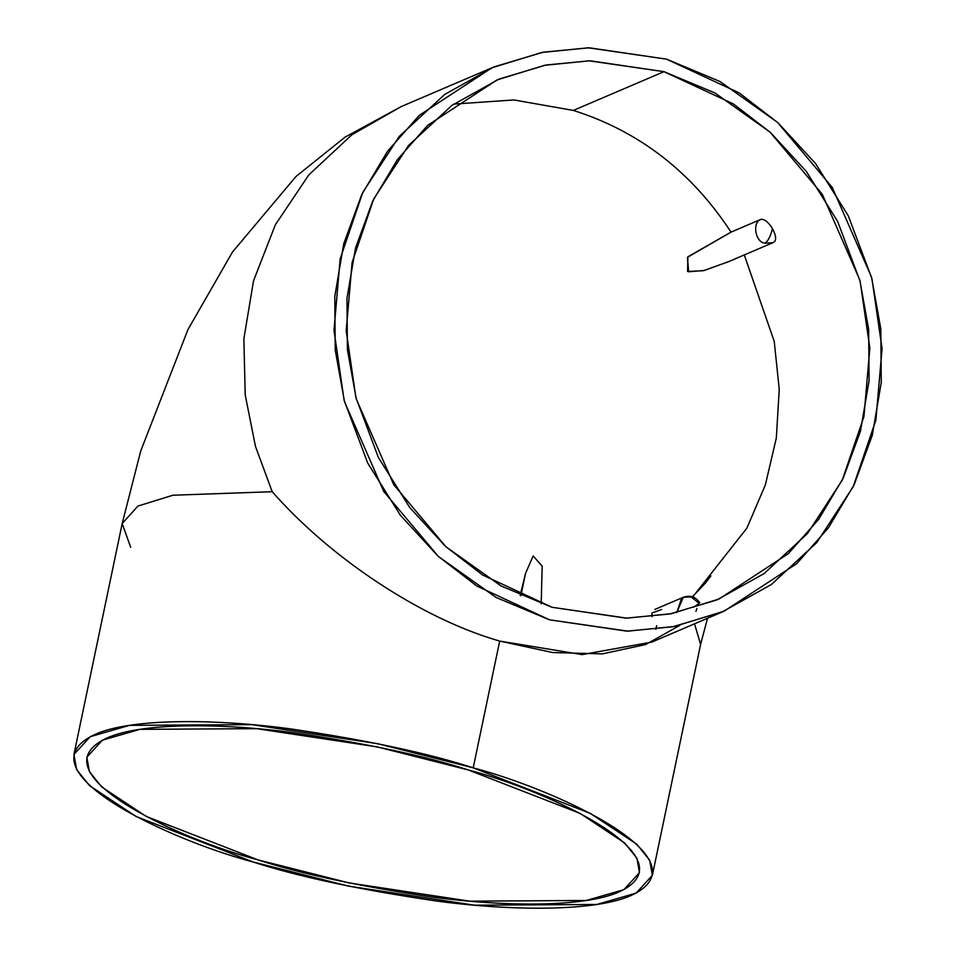 <?xml version="1.0" encoding="UTF-8"?>
<svg xmlns="http://www.w3.org/2000/svg" width="956" height="956" viewBox="0 0 956 956"><rect width="100%" height="100%" fill="white"/><g stroke="black" fill="none" stroke-linecap="round" stroke-linejoin="round"><path stroke-width="1.43" d="M773.918 242.179L772.747 242.764L773.918 242.179C776.595 240.171 776.105 235.63 772.472 228.556C770.584 236.228 768.074 241.091 764.955 243.147L772.747 242.764L728.161 261.825L703.377 270.715L687.567 271.492L687.902 256.817L731.053 232.117L760.725 219.426C764.167 218.769 768.086 221.804 772.472 228.556C776.105 235.63 776.595 240.171 773.918 242.179M681.652 598.145L676.788 612.557L683.253 597.297L691.045 596.903L698.573 602.842C700.999 602.029 699.254 603.511 693.339 607.299C699.254 603.511 700.999 602.029 698.573 602.842M541.192 603.762L542.172 566.155L533.137 555.974L525.549 573.349L520.877 595.719L525.549 573.349L533.137 555.974L542.172 566.155L541.192 603.762M453.742 104.096L513.91 99.95L573.313 110.43L663.978 71.664L589.111 60.814L544.585 65.295L497.036 79.934L427.738 125.296L397.433 159.568L372.756 200.951L355.536 247.963L346.968 298.38L347.398 349.585L356.277 399.022L393.788 484.764L446.01 546.844L501.075 585.968L552.078 607.299L626.933 618.15L671.459 613.668L719.02 599.018L788.306 553.667L818.611 519.395L843.288 478L860.508 431.001L869.088 380.584L868.657 329.378L859.779 279.929L822.256 194.199L770.034 132.107L714.968 92.983L663.978 71.664L573.313 110.43C638.823 131.127 691.403 171.698 731.053 232.117C691.403 171.698 638.823 131.127 573.313 110.43L513.91 99.95L453.742 104.096M744.282 254.929L774.229 341.388L779.248 389.367L776.332 437.968L765.35 484.943L746.875 528.142L692.706 596.938L746.875 528.142L765.35 484.943L776.332 437.968L779.248 389.367L774.229 341.388L744.282 254.929M520.184 595.409L525.549 573.349L520.363 594.56M729.225 261.37L704.393 270.452L688.667 271.779L687.412 257.331L731.053 232.117L760.725 219.426C751.882 222.521 755.443 242.525 764.955 243.147C755.443 242.525 751.882 222.521 760.725 219.426C764.167 218.769 768.086 221.804 772.472 228.556C770.584 236.228 768.074 241.091 764.955 243.147L772.448 242.884M694.522 623.826L700.605 644.416L694.522 623.826M130.685 547.286L122.177 523.577L137.891 506.083L172.94 495.232L272.197 491.707L255.479 446.44L245.214 394.936L243.864 338.783L253.531 280.801L275.34 224.791L308.824 174.9L351.892 134.76L401.185 106.594L351.892 134.76L308.824 174.9L275.34 224.791L253.531 280.801L243.864 338.783L245.214 394.936L255.479 446.44L272.197 491.707C331.457 559.188 422.6 619.034 499.689 641.082L582.085 654.609L651.801 642.097L724.194 611.135L674.422 626.455L627.817 631.151L549.461 619.799L496.092 597.476L438.457 556.523L383.786 491.539L344.53 401.807L335.233 350.051L334.779 296.456L343.754 243.696L361.786 194.486L387.61 151.168L419.325 115.306L491.85 67.828L541.622 52.496L588.227 47.812L666.583 59.164L719.964 81.487L777.598 122.428L832.258 187.424L871.525 277.156L880.811 328.9L881.265 382.496L872.29 435.267L854.27 484.465L828.446 527.784L796.718 563.658L724.194 611.135M468.297 769.95L377.046 746.851L256.686 728.663L139.97 729.344L102.388 740.183L86.829 757.188L89.41 771.635L101.695 786.919L146.184 816.424L258.001 859.886L349.251 882.974L469.611 901.161L586.339 900.48L623.91 889.642L639.468 872.637L636.887 858.189L624.615 842.917L580.113 813.401L468.297 769.95C547.382 790.672 693.411 857.604 619.07 891.936C584.391 907.507 503.681 906.742 432.578 897.11C359.265 886.272 301.08 873.868 258.001 859.886C178.915 839.153 32.886 772.221 107.227 737.889C141.906 722.318 222.629 723.083 293.719 732.726C367.032 743.553 425.217 755.957 468.297 769.95M656.629 625.702L655.864 629.383L656.629 625.702M666.583 59.164L589.243 47.8L543.283 52.174L494.156 66.848L444.719 94.417L399.238 136.433L362.814 192.335L340.157 258.861L333.991 330.334L344.112 400.253L367.702 463.051L400.456 515.356L438.003 556.117L476.805 586.004L549.461 619.799L626.813 631.163L672.761 626.778L721.888 612.103L771.337 584.534L816.818 542.53L853.23 486.616L875.887 420.102L882.065 348.617L871.932 278.698L848.342 215.901L815.588 163.596L778.041 122.834L739.251 92.947L666.583 59.164M663.978 71.664L733.395 103.941L770.464 132.502L806.338 171.435L837.635 221.41L860.161 281.411L869.841 348.211L863.949 416.505L842.296 480.055L807.509 533.472L764.047 573.612L716.821 599.95L669.881 613.967L625.965 618.15L552.078 607.299L482.661 575.022L445.592 546.462L409.718 507.517L378.421 457.542L355.883 397.541L346.203 330.74L352.107 262.446L373.748 198.896L408.547 145.479L451.997 105.339L499.235 79.001L546.175 64.984L590.079 60.802L663.978 71.664M679.895 625.32L645.73 644.523L602.435 653.868L552.628 652.542L499.689 641.082L473.208 767.847C428.121 753.208 367.212 740.219 290.481 728.89C216.068 718.793 131.581 717.992 95.289 734.292C17.483 770.225 170.311 840.288 253.089 861.977C298.176 876.616 359.086 889.606 435.817 900.934C510.229 911.032 594.716 911.833 631.008 895.533C708.814 859.599 555.986 789.537 473.208 767.847L590.234 813.341L636.816 844.22L649.662 860.209L652.362 875.338L636.087 893.131L596.747 904.484L474.57 905.189L348.605 886.152L253.089 861.977L136.063 816.496L89.482 785.605L76.635 769.616L73.935 754.499L90.211 736.694L129.55 725.353L251.727 724.636L377.692 743.684L473.208 767.847L499.689 641.082C422.6 619.034 331.457 559.188 272.197 491.707L172.94 495.232L137.891 506.083L122.177 523.577L140.759 450.909L187.997 329.485L232.487 252.026L296.013 176.466L345.02 137.162L401.185 106.594L491.85 67.828M652.088 616.644L651.92 613.035L661.648 609.474M695.92 611.314L696.864 608.494M710.87 575.942L705.432 583.1L692.335 596.819M652.362 875.338L700.605 644.416L707.512 618.269M122.177 523.577L73.935 754.499M654.872 609.426L683.253 597.297C690.041 594.979 695.526 596.735 699.696 602.579"/></g></svg>
